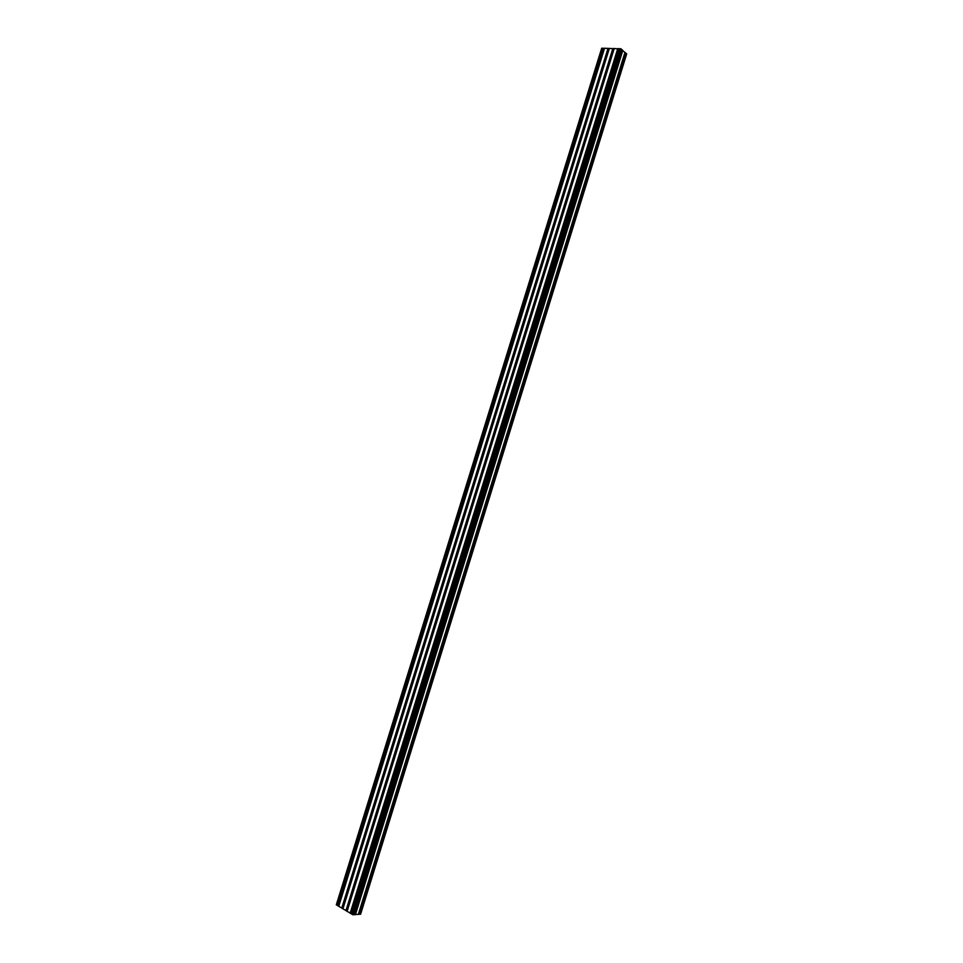 <?xml version="1.0" encoding="UTF-8"?>
<svg xmlns="http://www.w3.org/2000/svg" width="963" height="963" viewBox="0 0 963 963"><rect width="100%" height="100%" fill="white"/><g stroke="black" fill="none" stroke-linecap="round" stroke-linejoin="round"><path stroke-width="1.44" d="M618.198 48.872L614.129 48.511L347.029 911.335L350.676 913.273M618.15 49.137L618.788 49.354M350.785 913.044L351.447 913.237M621.966 49.715L619.016 48.632L351.242 913.875L354.336 914.681M624.963 52.411L622.206 50.281L354.841 914.405L358.332 914.356M626.528 54L625.216 52.953L358.838 914.08L360.523 914.043M603.645 48.487L601.694 48.246L336.316 904.823L338.097 905.702M603.596 48.752L604.222 48.957L338.856 905.665L338.206 905.485M342.25 908.265L608.339 48.415L604.439 48.246L338.651 906.303L342.298 908.253L608.472 48.607M608.423 48.884L609.049 49.089M342.371 907.989L343.021 908.181L609.025 49.077M613.323 48.74L609.278 48.379L342.828 908.807L346.463 910.733M613.275 49.005L613.913 49.221M346.572 910.504L347.222 910.697M618.222 48.812L350.664 913.321M618.752 49.342L351.399 913.225M619.113 48.595L351.314 913.959M620.401 48.632L352.422 914.621M621.195 48.92L353.252 914.85M621.99 49.631L354.312 914.766M622.279 50.257L354.89 914.465M622.519 50.257L355.106 914.585M622.82 50.365L355.407 914.669M624.999 52.315L358.308 914.441M625.276 52.941L358.886 914.14M625.529 52.941L359.103 914.26M625.818 53.049L359.404 914.344M626.6 53.747L360.451 914.26M601.947 48.15L336.484 905.039M603.211 48.186L337.58 905.689M603.512 48.294L337.881 905.774M338.121 905.738L603.681 48.463L338.085 905.762M604.535 48.222L338.723 906.376M608.038 48.306L341.745 908.193M608.339 48.415L342.058 908.278M609.374 48.343L342.9 908.891M612.889 48.439L345.934 910.721M613.19 48.547L346.247 910.805M613.335 48.68L346.451 910.793M613.876 49.209L347.186 910.685M614.225 48.475L347.089 911.419M617.765 48.559L350.147 913.261M618.065 48.668L350.46 913.345M618.234 48.848L350.701 913.309M619.016 48.632L351.242 913.875M622.026 49.691L354.372 914.73M622.206 50.281L354.841 914.405M625.023 52.375L358.368 914.405M625.216 52.953L358.838 914.08M626.684 53.904L360.607 914.188M601.694 48.246L336.316 904.823M604.439 48.246L338.651 906.303M609.278 48.379L342.828 908.807M613.359 48.716L346.487 910.769M614.129 48.511L347.029 911.335"/></g></svg>
